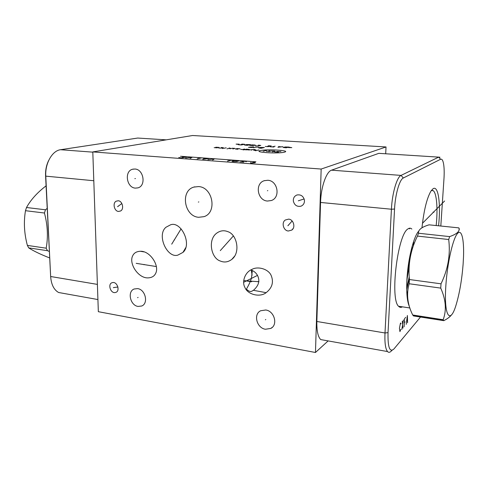 <?xml version="1.0" encoding="UTF-8"?>
<svg xmlns="http://www.w3.org/2000/svg" width="488" height="488" viewBox="0 0 488 488"><rect width="100%" height="100%" fill="white"/><g stroke="black" fill="none" stroke-linecap="round" stroke-linejoin="round"><path stroke-width="0.73" d="M386.026 146.955L321.159 169.049L92.799 151.914L192.583 135.512L386.026 146.955L385.691 153.775M92.799 151.914L98.338 311.692L315.468 352.488L321.159 169.049M140.513 138.226L137.726 138.049L60.567 149.718C52.259 150.639 44.969 163.37 45.78 176.15L50.648 276.513C51.234 284.498 53.887 289.829 58.603 292.501L63.971 293.465M48.702 160.399C46.403 165.023 45.36 170.141 45.573 175.747L50.648 276.513L97.386 284.394M177.9 255.09C167.317 258.658 156.361 235.094 165.975 227.243L170.635 224.779C181.017 220.899 192.406 244.262 182.957 252.394L177.9 255.09M137.64 288.615C145.418 289.469 148.675 303.432 141.721 306.013L138.043 306.427C130.247 305.457 127.106 291.507 134.151 288.994L137.64 288.615M267.772 180.267C277.782 180.578 280.746 197.542 271.358 200.525L267.448 201.044C257.402 200.58 254.632 183.561 264.185 180.719L267.772 180.267M134.926 169.019C143.71 169.263 146.321 185.83 137.939 187.868L135.359 188.124C126.575 187.752 124.08 171.19 132.565 169.244L134.926 169.019M271.291 275.799C273.829 282.296 272.115 287.92 266.149 292.672C259.976 297.656 247.556 294.667 244.872 287.347C241.621 281.728 245.129 272.194 251.686 269.535C257.871 265.795 268.87 269.162 271.291 275.799M220.301 261.019C211.219 258.298 207.467 239.925 216.629 233.215C220.222 230.604 223.943 230.08 227.786 231.648C236.9 234.216 240.828 252.534 231.837 259.366C228.097 262.16 224.254 262.715 220.301 261.019M198.524 186.575C212.859 187.099 217.416 212.609 203.996 216.654L198.659 217.288C184.269 216.428 180.072 190.881 193.815 187.099L198.524 186.575M132.718 255.743C134.041 252.924 136.579 251.436 140.343 251.277C150.011 250.673 159.942 265.868 155.568 273.542C154.238 276.245 151.768 277.69 148.169 277.879C138.391 278.532 128.515 263.526 132.718 255.743M288.353 231.007C283.552 230.824 281.131 222.717 285.285 220.021L288.615 219.136C293.404 219.271 295.88 227.365 291.763 230.092L288.353 231.007M293.355 201.129C293.111 198.171 294.288 196.133 296.881 195.011C300.815 194.322 303.329 196.024 304.421 200.117C304.652 203.051 303.493 205.076 300.95 206.198C296.991 206.924 294.459 205.234 293.355 201.129M112.325 282.65L112.429 282.625C117.303 281.192 120.518 291.507 115.503 292.464L115.461 292.477C110.599 293.953 107.317 283.668 112.325 282.65M118.499 211.432C114.326 211.322 112.325 203.081 116.15 201.196L118.2 200.763C122.366 200.83 124.403 209.077 120.603 210.987L118.499 211.432M265.74 309.996C274.402 310.99 278.197 324.88 270.791 328.424L265.441 329.248C256.737 328.119 253.113 314.199 260.647 310.752L265.74 309.996M250.954 269.919C254.211 271.188 256.468 273.182 257.719 275.909C260.086 280.929 258.652 285.736 253.424 290.311L251.387 291.415C250.015 291.787 248.361 291.025 246.422 289.116C249.094 284.541 250.789 280.759 251.509 277.77L252.326 270.492M431.477 190.32L433.271 190.692C436.754 193.303 437.937 209.01 436.174 225.554M421.967 227.811C423.858 210.395 426.86 198.14 430.983 191.034L433.082 188.728C438.395 185.031 440.92 204.338 438.566 225.804M421.107 316.303L393.95 348.95C389.692 352.763 387.722 347.322 388.027 332.627L394.548 209.041C395.225 194.499 399.55 179.511 403.326 177.998L440.579 159.277C441.908 158.722 442.909 160.241 443.574 163.846C444.226 167.701 444.355 172.636 443.976 178.651L440.816 226.029M402.368 306.836C401.063 307.666 399.861 307.531 398.769 306.433C389.692 300.071 397.537 234.228 407.992 228.903C409.347 227.926 410.579 227.926 411.677 228.909L411.854 229.073M408.999 228.341L409.462 228.701M399.3 306.897L399.837 306.665M413.202 242.78L413.403 245.732M407.773 291.238L406.9 293.916M411.976 246.946L412.055 249.88M409.353 278.569L406.724 289.561M392.065 350.347L391.565 350.72C390.052 352.507 388.71 352.787 387.533 351.561C385.441 348.926 384.593 342.735 385.001 332.981L391.419 209.224C392.145 193.339 396.903 176.998 401.057 175.405L438.663 157.124L439.993 157.252M323.977 340.16L320.726 339.581C317.981 336.915 316.688 330.882 316.852 321.482L320.561 202.459C320.909 187.209 326.338 171.617 331.541 170.172L378.816 153.342L380.439 153.439M328.131 340.905L315.468 352.488M409.475 262.77L409.914 255.81M409.304 264.63L406.882 280.429M418.808 231.086C413.733 236.174 408.011 258.853 406.949 279.203C406.29 292.464 407.108 301.572 409.389 306.525M443.818 320.671L413.525 315.943L412.72 314.998L443.153 319.731L443.818 320.671C447.594 318.713 450.223 316.694 451.705 314.626M459.385 229.22L458.818 227.872L429.056 224.828C421.614 227.06 418.1 229.866 418.497 233.246L417.454 236.088C410.591 249.838 407.919 264.325 409.438 279.539L409.188 283.76C406.242 293.953 407.419 304.366 412.72 314.998M409.188 283.76L440.731 288.109C445.898 299.687 446.709 310.228 443.153 319.731M409.438 279.539L441.018 283.815L440.731 288.109M458.818 227.872C460.178 231.08 457.122 233.99 449.649 236.607L448.698 239.516C450.576 254.596 448.014 269.358 441.018 283.815M463.1 264.35L463.521 256.682C464.167 238.626 461.416 227.853 456.981 234.13C452.565 240.157 447.356 263.569 445.91 284.858C443.592 316.145 450.15 325.514 456.231 304.439C459.58 293.068 461.874 279.703 463.1 264.35M418.497 233.246L449.649 236.607M417.454 236.088L448.698 239.516M47.159 208.419L45.469 209.791L44.445 213.018C47.659 225.224 48.239 236.948 46.177 248.197L47.47 250.698L28.713 247.886L27.383 245.403C24.205 233.606 23.57 222.034 25.48 210.694L26.511 207.51C30.774 199.787 37.289 192.571 46.061 185.861M49.245 251.418L47.47 250.698M46.177 248.197L27.383 245.403M44.445 213.018L25.48 210.694M49.562 257.908C40.467 254.333 33.52 250.991 28.713 247.886M45.469 209.791L26.511 207.51M265.795 319.506L265.38 319.793M138.098 297.424L137.585 297.668M267.82 190.613L267.4 190.759M135.408 178.535L134.877 178.663M258.152 281.515L257.725 281.759M258.939 281.704L245.427 280.826M224.248 246.33L223.791 246.538M220.283 250.625L233.337 235.978M198.836 201.922L198.348 202.081M174.527 239.864L174.027 240.059M171.709 244.159L181.097 228.823M144.338 264.484L143.82 264.703M136.201 263.337L156.41 266.564M243.732 280.496L251.588 281.753M288.689 224.986L288.28 225.175M287.871 225.761L292.147 220.991M299.071 200.544L298.668 200.708M298.302 200.8L304.146 198.945M114.186 287.444L113.649 287.676M113.338 287.639L117.931 286.993M118.621 206.028L118.078 206.18M117.553 206.686L121.866 203.533M433.076 212.109L433.985 212.195M444.611 200.989L422.455 223.303M401.063 323.873L400.703 322.983L400.41 323.312L399.44 328.32L399.94 331.639L400.752 329.412M402.301 321.183L402.978 328.125M401.831 329.455L403.448 319.89M405.711 317.346L404.582 318.615L404.113 326.808M404.351 322.714L405.052 321.909M407.59 322.775L407.376 315.474L406.211 324.374M406.65 321.354L407.474 320.402M409.237 265.484L408.365 264.99M260.47 150.578C252.479 152.232 278.05 153.964 284.412 152.158C291.568 150.463 266.93 148.877 260.47 150.578M274.616 151.951L278.465 152.134L276.696 151.433L280.984 151.5M268.723 151.634L271.529 150.944L274.543 150.999L275.104 151.182L272.316 151.872M269.962 150.701L266.674 151.493L266.418 150.469L263.105 151.256M258.872 149.969L255.505 150.749M255.871 149.773L253.705 150.273L256.474 150.53M254.681 149.456L248.465 149.993M251.46 150.194L252.387 149.542M244.165 149.712L247.386 149.853L249.338 149.413L246.617 149.163L243.17 149.932M240.627 149.261L242.182 149.578L244.647 149.035M236.064 148.822L239.992 148.797L237.308 148.547L235.314 148.98L237.754 149.285M232.855 148.962L234.881 148.389L232.453 148.23L229.933 148.767M226.969 148.852L230.269 148.157L229.073 148.004M226.188 147.815L223.638 148.346M222.864 148.511L222.449 148.553L222.864 148.511M218.667 148.017L221.326 148.126L223.376 147.699L221.247 147.492M219.081 147.419L216.233 147.23L215.458 147.388L217.794 147.681L217.014 147.84L214.153 147.65M262.776 147.894L258.677 147.968L261.153 148.267L264.38 147.528L260.507 147.413L259.811 147.571L260.818 147.773M259.024 147.187L256.139 147.132L253.327 147.76M253.705 146.845L248.465 147.309L251.857 147.528L252.796 147.321L252.302 147.156L250.21 147.022M288.603 147.602L291.812 147.626L289.732 147.321M289.122 147.071L285.26 146.955L283.113 147.474L286.139 147.797L289.122 147.071M279.014 146.43L277.922 147.278L282.912 146.681M281.399 146.839L278.794 146.681M275.134 146.186L272.06 146.906M274.006 147.028L270.114 146.778M265.271 146.473L268.168 146.656L271.273 145.949L268.388 145.766M267.576 146.229L269.504 146.351M255.194 145.833L258.518 145.918L260.781 145.418L258.384 145.137M255.248 145.07L251.948 144.857L249.642 145.357L252.961 145.564L255.248 145.07M250.527 144.643L246.788 144.533L244.464 145.028L247.288 145.333L250.527 144.643M238.534 144.777L241.334 144.954L244.61 144.271L241.822 144.094M240.883 144.546L242.743 144.661M239.187 144.143L236.094 144.112L237.93 144.399M180.529 156.27L255.919 161.815L250.619 163.206L255.236 162.754M250.722 162.419L250.619 163.206M239.87 161.864L243.805 162.156L241.847 161.363L243.317 161.156L246.586 161.607M234.728 160.625L238.76 161.028L236.778 161.522L232.843 161.552L231.91 161.162L232.428 160.881L234.728 160.625M227.506 161.156L231.538 160.18L227.701 159.899M212.64 160.052L214.433 158.917L207.906 159.698M209.279 158.539L202.74 159.314L204.631 158.197M206.955 158.783L204.155 158.576M197.134 158.893L201.385 157.959L197.701 157.685M190.186 158.374L192.205 157.282L185.593 158.033M178.754 157.526L182.396 157.795L186.751 156.88L183.134 156.611M184.58 157.337L182.311 157.166M257.469 275.409L243.658 282.271M409.096 268.205L407.962 268.058M403.326 177.998L401.057 175.405L331.541 170.172M394.548 209.041L391.419 209.224L320.561 202.459M388.027 332.627L385.001 332.981L316.852 321.482M440.579 159.277L438.663 157.124L378.816 153.342M137.726 138.049L166.207 139.849M60.567 149.718L92.805 152.146M45.573 175.747L45.78 176.15L93.8 180.737M407.327 273.981L408.785 262.166M411.628 251.381L411.591 248.41M411.811 250.71L411.756 247.758M406.705 288.042L409.237 276.861M406.711 288.713L409.286 277.623M413.464 245.568L413.257 242.603M406.913 294.105L407.736 291.574M407.7 292.007L406.931 294.362M399.635 306.421L398.964 306.629M413.336 242.359L413.543 245.342M407.632 293.123L406.98 295.051M400.166 306.501L399.251 306.861M408.944 228.366L409.627 228.841M413.556 241.706L413.781 244.695M407.035 277.788L409.426 258.408M97.917 299.553L58.603 292.501M182.957 252.394L185.696 247.727M270.791 328.424L272.316 327.308M141.721 306.013L142.142 305.805M264.185 180.719L264.667 180.566M132.565 169.244L133.45 169.061M266.149 292.672L253.424 290.311M252.4 290.927L251.79 291.238M251.241 270.023L252.107 275.177M140.343 251.277L143.838 251.869M433.271 190.692L431.325 190.527M231.837 259.366L234.63 256.127M320.726 339.581L387.533 351.561M193.815 187.099L194.761 186.831M291.763 230.092L293.129 228.536M296.881 195.011L297.186 194.919M112.429 282.625L113.027 282.546M120.603 210.987L121.189 210.554M398.611 306.263L409.853 307.971M413.202 315.62L443.549 320.348"/></g></svg>
